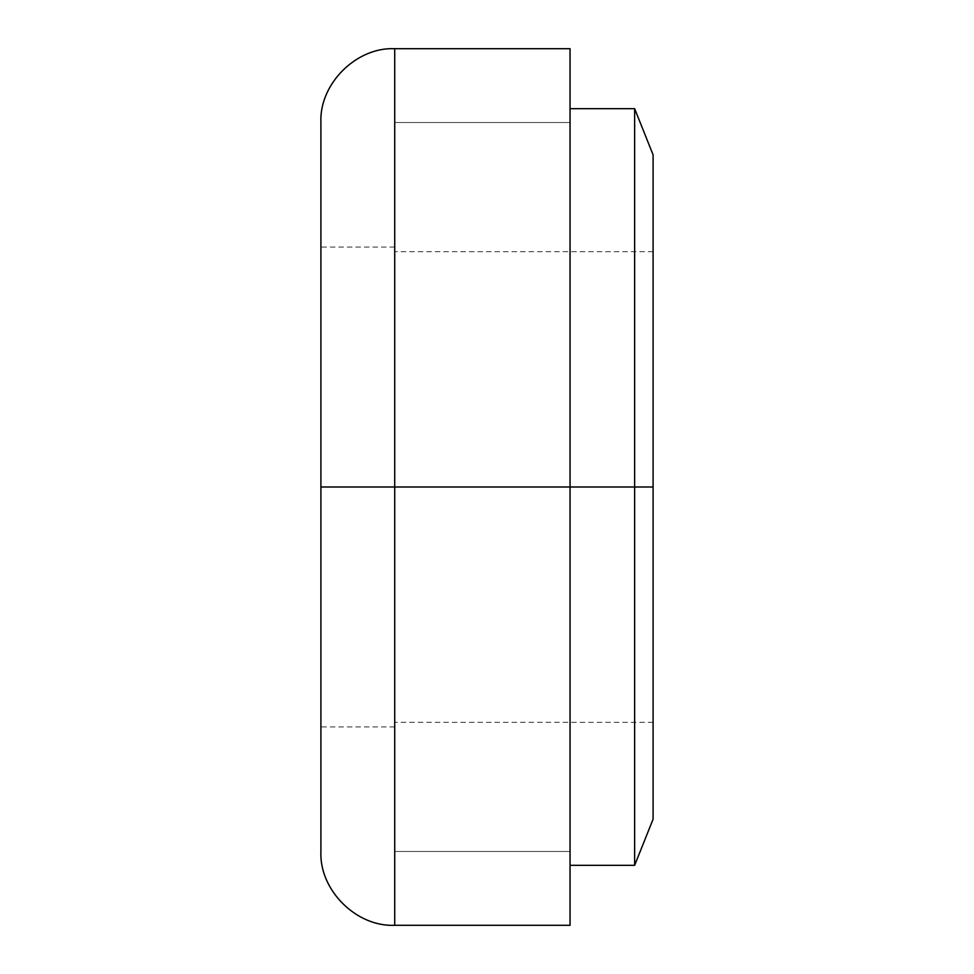 <?xml version="1.0" encoding="UTF-8"?>
<svg xmlns="http://www.w3.org/2000/svg" width="974" height="974" viewBox="0 0 974 974"><rect width="100%" height="100%" fill="white"/><g stroke="black" fill="none" stroke-linecap="round" stroke-linejoin="round"><path stroke-width="0.73" stroke-dasharray="4.87 3.65" d="M320.909 851.483L320.909 487L394.726 487L394.726 247.092L394.726 726.908L394.726 487L320.909 487L570.046 487L570.046 851.483L570.046 487L394.726 487L394.726 851.483L394.726 48.7L394.726 487L570.046 487L394.726 487L570.046 487L570.046 925.3L570.046 48.7L570.046 851.483L570.046 122.517L570.046 487L394.726 487L394.726 122.517L394.726 925.3L394.726 487L320.909 487L320.909 726.908L320.909 122.517M320.909 487L320.909 247.092L320.909 487M570.046 487L570.046 122.517L570.046 487L394.726 487L570.046 487L570.046 108.674L570.046 865.326L570.046 487L634.634 487L570.046 487L570.046 865.326L570.046 108.674L570.046 851.483L570.046 122.517L570.046 487L394.726 487L394.726 122.517L394.726 487L653.091 487L634.634 487L634.634 108.674L634.634 487L653.091 487L653.091 722.294L653.091 487L394.726 487L394.726 851.483L394.726 122.517L394.726 722.294L394.726 251.706L394.726 487L653.091 487L394.726 487L394.726 251.706L394.726 851.483L394.726 487L570.046 487L570.046 851.483L570.046 487M653.091 154.817L653.091 819.183L653.091 154.817M634.634 865.326L634.634 487L634.634 865.326M394.726 726.908L320.909 726.908M570.046 851.483L394.726 851.483L570.046 851.483M570.046 122.517L394.726 122.517L570.046 122.517M394.726 247.092L320.909 247.092M653.091 722.294L394.726 722.294M653.091 251.706L394.726 251.706"/><path stroke-width="1.46" d="M570.046 48.7L394.726 48.7C356.241 46.935 319.143 84.032 320.909 122.517L320.909 487L320.909 122.517L320.909 487L394.726 487L394.726 48.7L394.726 487L570.046 487L570.046 48.7L570.046 487L394.726 487L394.726 925.3L394.726 487L320.909 487L320.909 851.483C319.143 889.968 356.241 927.065 394.726 925.3L570.046 925.3L570.046 487L570.046 925.3M570.046 487L634.634 487L634.634 108.674L634.634 487L653.091 487L653.091 154.817L653.091 487L634.634 487L634.634 865.326L634.634 487L570.046 487M653.091 819.183L653.091 487L653.091 819.183L634.634 865.326L570.046 865.326M570.046 108.674L634.634 108.674L653.091 154.817"/></g></svg>
